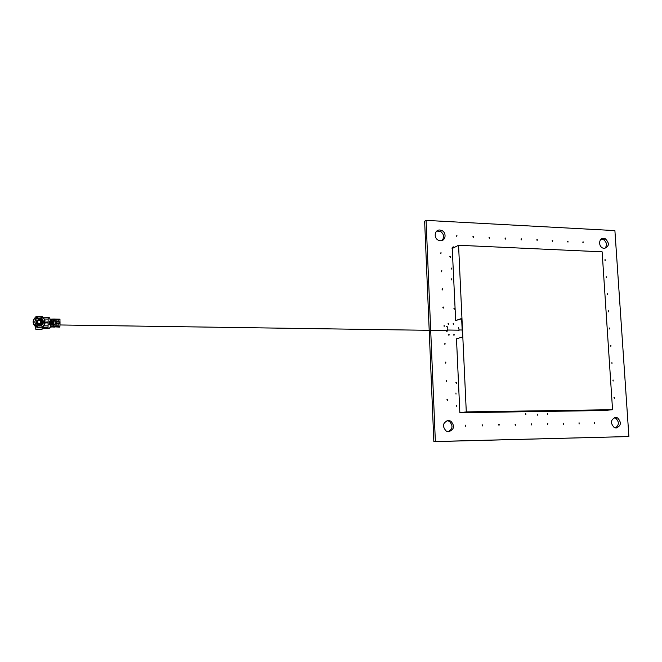 <?xml version="1.0" encoding="UTF-8"?>
<svg xmlns="http://www.w3.org/2000/svg" width="662" height="662" viewBox="0 0 662 662"><rect width="100%" height="100%" fill="white"/><g stroke="black" fill="none" stroke-linecap="round" stroke-linejoin="round"><path stroke-width="0.99" d="M453.503 324.703L453.453 323.602L453.503 324.703M616.256 428.008L614.154 427.47C610.149 422.96 610.612 419.609 615.552 417.408L617.629 417.929C621.643 422.414 621.188 425.774 616.256 428.008M601.195 239.123L603.396 239.545C606.922 242.284 607.402 245.246 604.82 248.44M604.34 248.44L602.652 248.002C598.076 246.024 598.953 237.848 603.67 238.345L605.333 238.783C609.661 243.219 609.33 246.438 604.34 248.44M436.754 231.079L440.478 231.419C444.086 234.191 444.574 237.236 441.935 240.546M440.379 240.736L438.285 240.165C433.329 237.89 434.686 229.482 439.907 230.02L441.959 230.583C446.908 232.834 445.609 241.249 440.379 240.736M448.753 431.723L446.163 431.036C441.993 426.187 442.696 422.654 448.257 420.428L450.805 421.115C454.993 425.931 454.306 429.464 448.753 431.723M452.427 249.433C451.749 248.018 452.096 247.166 453.47 246.868L454.504 247.34M456.813 236.723L456.763 235.655L456.813 236.723M473.264 237.526L473.214 236.466L473.264 237.526M489.516 238.32L489.466 237.261L489.516 238.32M505.578 239.098L505.528 238.055L505.578 239.098M521.457 239.876L521.399 238.833L521.457 239.876M537.139 240.637L537.081 239.603L537.139 240.637M552.646 241.39L552.588 240.364L552.646 241.39M567.971 242.143L567.913 241.117L567.971 242.143M583.123 242.88L583.057 241.862L583.123 242.88M446.56 381.742L446.511 380.625L446.56 381.742M445.741 363.19L445.7 362.081L445.741 363.19M444.938 344.737L444.889 343.636L444.938 344.737M443.333 308.103L443.283 307.011L443.333 308.103M442.53 289.923L442.481 288.831L442.53 289.923M441.736 271.825L441.695 270.741L441.736 271.825M440.95 253.827L440.9 252.752L440.95 253.827M579.134 423.978L579.068 422.902L579.134 423.978M563.494 424.301L563.428 423.217L563.494 424.301M547.656 424.623L547.598 423.531L547.656 424.623M531.636 424.946L531.578 423.854L531.636 424.946M515.417 425.277L515.359 424.177L515.417 425.277M498.999 425.608L498.941 424.499L498.999 425.608M482.383 425.947L482.333 424.83L482.383 425.947M465.56 426.287L465.51 425.169L465.56 426.287M447.38 400.378L447.33 399.26L447.38 400.378M594.6 423.663L594.526 422.596L594.6 423.663M614.303 398.574L614.237 397.523L614.303 398.574M605.159 260.762L605.093 259.752L605.159 260.762M608.552 311.843L608.477 310.809L608.552 311.843M609.685 329.022L609.619 327.988L609.685 329.022M610.836 346.292L610.769 345.25L610.836 346.292M613.144 381.064L613.07 380.013L613.144 381.064M454.422 309.22L454.372 308.136L454.422 309.22M537.61 415.198L537.552 414.114L537.61 415.198M456.317 383.571L456.259 382.462L456.317 383.571M450.342 257.353L450.292 256.277L450.342 257.353M448.935 335.601L448.886 334.5L448.935 335.601M448.447 324.612L448.397 323.519L448.447 324.612M453.991 335.667L453.942 334.567L453.991 335.667M426.071 220.38L424.64 221.257L433.85 441.62L628.9 436.548L614.899 230.591L426.071 220.38L435.364 441.513L628.9 436.548M435.364 441.513L433.85 441.62M452.187 247.679L452.982 248.118M447.032 420.618L449.25 421.289C453.205 425.376 452.882 428.844 448.282 431.707M614.286 417.639L615.602 418.111C619.326 421.744 619.26 425.012 615.42 427.933M444.086 325.274L444.128 326.374L444.086 325.274M606.218 276.691L606.284 277.709L606.218 276.691M607.344 293.713L607.41 294.739L607.344 293.713M611.92 362.594L611.986 363.637L611.92 362.594M547.499 413.527L547.565 414.611L547.499 413.527M525.785 413.667L525.851 414.76L525.785 413.667M456.706 405.268L456.755 406.385L456.706 405.268M455.952 392.988L456.002 394.105L455.952 392.988M451.451 278.834L451.501 279.918L451.451 278.834M451.261 268.027L451.302 269.103L451.261 268.027M53.308 325.936L53.258 326.771L59.803 327.136L59.936 326.184L55.07 326.118L55.153 321.782L60.027 321.856L60.01 323.561M446.676 326.44C447.769 326.763 448.075 328.145 447.595 330.586L446.933 331.463L445.965 330.561M458.543 327.491L459.163 330.197L458.716 330.777L458.063 330.181M59.779 323.561L59.812 321.856M42.922 327.4L42.103 327.433L42.045 329.362L35.789 329.279L35.765 326.796L38.967 327.856L41.946 327.045M44.371 320.954L44.404 323.18M39.141 319.481L39.132 319.423C35.583 320.582 35.119 322.444 37.726 325.009L39.066 325.315L39.108 324.661L41.797 322.51M39.124 324.562C42.012 323.743 42.525 322.204 40.672 319.928L39.182 319.481C36.294 320.3 35.773 321.848 37.626 324.107L39.124 324.562M44.793 323.288L44.999 323.437C44.064 326.118 42.095 327.533 39.091 327.682L37.42 327.433L37.742 325.836C40.556 326.424 42.426 325.439 43.353 322.874L44.793 323.288C43.518 326.523 41.085 327.814 37.469 327.152M36.981 318.108L41.416 318.927L43.369 321.277C42.492 318.687 40.647 317.644 37.825 318.149L37.593 316.626L39.232 316.436L43.7 318.521L45.033 320.698L43.874 318.455L39.224 316.279L37.544 316.477L37.709 317.611L36.741 317.793L36.89 318.662L36.178 318.083L36.741 317.793M48.094 322.022L48.086 322.957M49.741 321.136L49.7 324.785M35.665 326.242L35.5 325.613M35.765 326.796L34.159 325.183M50.254 319.862L50.759 318.993L50.643 320.201M50.254 319.903L50.759 319.398M50.8 323.395L53.374 323.428L53.274 326.705L53.299 326.076L50.726 326.043L51.164 319.415M42.219 317.09L42.219 316.527L42.161 317.057M35.731 318.364L35.938 316.643L37.577 316.668M37.651 316.444L35.938 316.643M42.219 316.527L40.787 316.502M35.971 316.419L35.897 318.091M52.331 326.763L51.537 327.02L52.331 326.763M52.224 326.763L52.215 326.06M51.537 327.02L51.512 326.052M58.231 319.787L56.899 319.771L56.924 321.467L58.256 321.492L58.231 319.787L56.907 320.019M58.173 325.919L58.231 323.933L56.907 323.917L56.849 325.903L58.173 325.919L56.849 325.754M55.145 323.486L60.019 323.561L59.936 326.184M54.913 326.738L55.054 326.101L54.59 326.788L55.037 326.821M53.258 326.771L52.687 327.036L52.662 326.068M54.59 326.788L54.598 325.969L55.054 326.548M53.382 321.087L55.087 321.12L55.045 325.985M55.054 324.752L53.341 324.728M52.455 321.343L52.886 320.35L52.455 321.343M52.43 323.809L52.397 324.992L52.844 325.001L52.877 323.817L52.43 323.809M51.272 323.792L51.686 324.984L51.719 323.801L51.272 323.792M48.152 317.561L49.675 317.818L50.246 320.698L50.693 320.135L50.684 324.893L49.716 324.694M48.103 322.973L48.136 321.989L45.09 322.063L44.536 320.888M48.136 321.989L48.119 317.288L43.013 317.197M43.526 325.927L42.881 328.236L48.012 328.311L48.127 322.998L45.082 322.824L44.834 323.321M42.881 328.236L42.442 327.475L48.061 327.558M50.651 324.711L50.18 327.351L48.822 328.65L42.815 328.567M48.012 328.311L48.831 328.592M48.053 327.74L48.392 328.584M48.5 317.586L48.169 318.422M49.774 321.509L50.676 321.525M53.374 323.428L53.365 319.456L50.759 318.993L50.693 320.135M50.635 326.093L51.09 327.011L50.61 327.003L50.726 326.043M51.744 321.327L51.288 320.325L51.744 321.327M53.39 321.691L50.817 321.649M53.25 319.44L52.844 319.034L55.103 319.043L54.963 320.747L53.382 320.722M60.019 323.561L59.952 319.175L53.341 319.026M53.341 321.691L53.332 323.428M55.153 321.782L55.12 319.2L55.095 319.887L53.365 319.845M55.087 321.12L55.095 319.887M55.128 319.531L59.994 319.614M59.82 323.561L59.803 321.856M59.952 319.175L55.095 319.092M52.406 319.026L51.611 319.415L52.406 319.026L52.381 319.44M52.265 322.56L52.273 321.674L52.265 322.56M58.041 321.823L58.024 323.536M56.7 323.511L56.717 321.806L56.717 323.511M44.47 322.411L46.017 322.08M44.478 322.046L45.082 322.055M44.834 321.517L44.395 321.509M46.621 322.849L48.094 322.477M51.562 320.689L51.553 321.327M51.553 321.658L51.545 322.593L51.106 321.658M52.703 321.682L52.248 322.609M52.894 320.714L52.703 321.343M52.422 324.157L52.67 325.001M51.264 324.14L51.52 324.984M35.69 326.97L35.789 329.279M35.822 329.08L42.087 329.163M42.07 326.987L43.013 327.003M44.387 321.029L45.033 320.698M36.195 319.059L35.665 319.622M35.864 325.29L36.807 325.994L35.988 325.207M44.362 321.169L43.51 321.451L43.576 322.353L44.462 322.146M40.481 323.759L37.784 323.718L37.825 320.284L40.514 320.325L40.481 323.759L40.506 320.391L37.825 320.342M38.007 323.147L39.935 323.519L37.999 323.155M39.108 324.661L37.61 324.214L36.468 321.707M39.066 325.315L40.308 325.332C43.088 323.404 43.104 321.442 40.374 319.44L39.132 319.423M44.453 322.75L43.535 322.932M37.635 326.358L36.807 325.994L36.633 326.871L35.351 325.721M36.898 318.67L37.85 318.298M39.141 318.141L39.836 318.207M43.411 321.26L43.576 322.353M37.651 326.267L36.807 325.994L36.079 326.565M37.486 327.102L36.633 326.871M37.784 317.868L36.807 318.174M36.476 318.331L35.988 318.604M36.344 318.927C34.399 320.921 34.374 322.948 36.269 325.009L35.103 325.82C32.761 323.13 32.786 320.491 35.194 317.884L36.344 318.927M35.715 325.398L34.912 326.027C32.496 323.246 32.529 320.499 35.003 317.801L35.194 317.884M44.817 320.706L43.369 321.277M466.288 411.896L612.549 409.695L602.13 251.825L458.567 245.271L466.288 411.896L459.85 412.74L456.49 338.803L462.498 337.008L461.637 318.505L455.663 320.549L461.646 318.745M459.85 412.74L604.472 410.514L612.549 409.695M458.567 245.271L452.063 248.581M452.278 249.21L455.663 320.549M39.571 318.149L38.338 318.132M41.483 316.734L42.186 316.742M55.02 326.854L59.886 326.92M54.946 327.069L53.175 327.036L53.15 326.076M44.296 319.018L48.161 319.076M48.094 325.911L43.618 325.845M50.138 327.632L48.822 328.65M454.173 334.624L453.52 334.831M448.629 323.577L447.959 323.809M449.117 334.558L448.455 334.765M450.499 256.335L449.821 256.674M456.507 382.528L455.895 382.653M537.776 414.172L537.271 414.222M454.595 308.194L453.925 308.442M613.269 380.071L612.789 380.145M610.96 345.299L610.455 345.407M609.81 328.038L609.297 328.162M608.668 310.859L608.138 310.999M605.267 259.794L604.72 259.992M614.435 397.572L613.964 397.63M594.741 422.654L594.277 422.687M447.578 399.327L446.974 399.426M465.758 425.236L465.204 425.294M482.573 424.896L482.035 424.954M499.189 424.565L498.66 424.615M515.599 424.234L515.077 424.284M531.809 423.912L531.305 423.961M547.822 423.589L547.333 423.639M563.652 423.275L563.163 423.316M579.291 422.96L578.82 423.001M441.115 252.81L440.429 253.157M441.91 270.808L441.223 271.122M442.704 288.889L442.026 289.186M443.507 307.069L442.828 307.325M445.121 343.694L444.467 343.892M445.94 362.147L445.294 362.313M446.759 380.691L446.13 380.824M583.23 241.903L582.668 242.135M568.087 241.167L567.508 241.398M552.762 240.414L552.174 240.662M537.263 239.652L536.667 239.917M521.582 238.883L520.969 239.164M505.718 238.105L505.089 238.403M489.657 237.319L489.019 237.633M473.413 236.516L472.751 236.855M456.97 235.713L456.3 236.069M454.091 247.042L452.568 247.82M450.805 421.115L449.25 421.289M441.959 230.583L440.478 231.419M605.333 238.783L603.396 239.545M617.629 417.929L615.602 418.111M453.677 323.668L453.015 323.892M459.229 329.966L462.167 330.007M59.977 324.959L447.595 330.586M447.752 330.032L459.163 330.197M48.111 324.115L49.749 324.132M37.643 317.123L35.963 317.09M59.928 326.515L55.054 326.449M53.357 324.239L55.078 324.264M57.586 319.903L56.907 319.887M43.543 321.881L44.412 321.6M37.949 324.405L37.726 325.009M36.038 326.532L35.98 326.945M41.416 318.927L37.842 318.232"/></g></svg>
